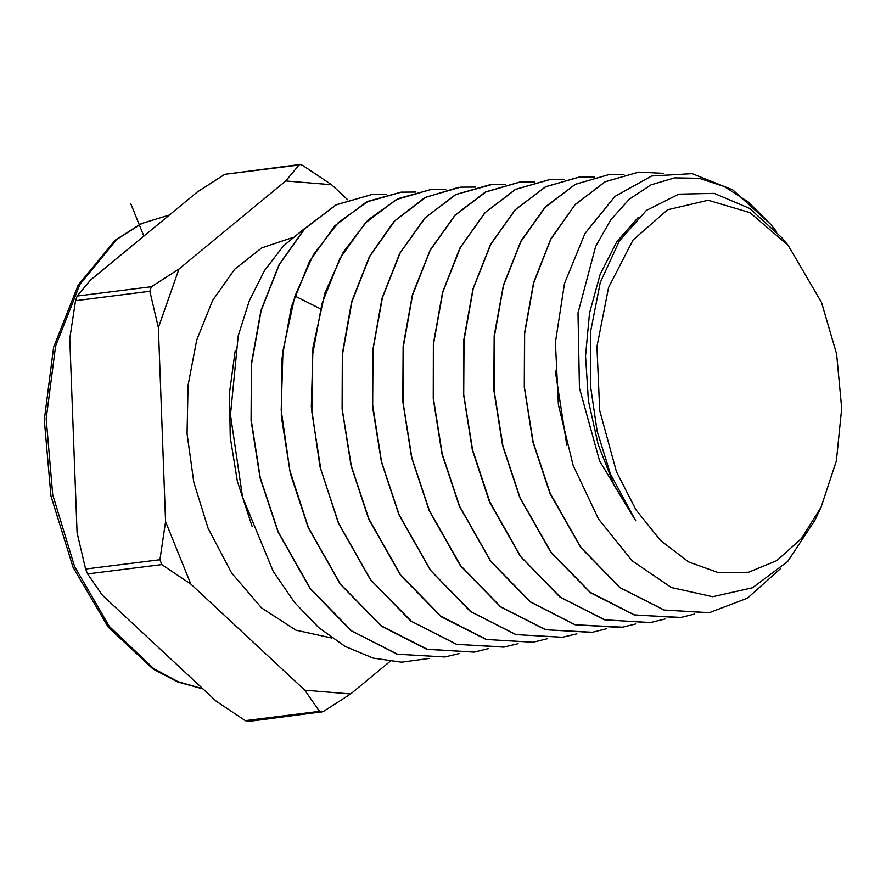 <?xml version="1.0" encoding="UTF-8"?>
<svg xmlns="http://www.w3.org/2000/svg" width="886" height="886" viewBox="0 0 886 886"><rect width="100%" height="100%" fill="white"/><g stroke="black" fill="none" stroke-linecap="round" stroke-linejoin="round"><path stroke-width="1.33" d="M161.85 564.626L159.868 559.742L165.604 521.688L190.789 584.04L161.85 564.626L87.603 573.951L102.3 595.159L159.314 648.22L216.328 701.269L245.278 720.683L247.87 721.525L323.102 711.646L350.657 693.904L390.017 661.454M299.014 165.017L300.011 164.475L302.613 165.317L331.552 184.731L285.713 180.965L299.014 165.017L224.778 174.354L197.224 192.096L90.483 280.098L77.182 296.046L75.565 300.642L69.828 338.696L77.115 532.807L85.632 569.067L87.603 573.951M190.789 584.04L304.817 690.15L319.514 711.358L321.518 712.266M224.778 174.354L300.011 164.475M350.657 693.904L304.817 690.15M149.8 291.306L151.417 286.721L178.972 268.979L158.317 327.565L149.8 291.306L75.565 300.642M158.317 327.565L165.604 521.688M285.713 180.965L178.972 268.979M347.733 199.782L331.552 184.731M292.225 237.647L261.791 247.814L234.69 269.222L212.551 300.609L196.67 340.102L187.998 385.377L187.046 433.73L193.868 482.316L208.066 528.233L231.678 573.164L261.724 607.995L295.957 630.156L331.851 637.986M305.537 227.757L283.564 245.887L264.582 270.496L249.298 300.797L238.268 335.75L230.471 414.814L242.576 497.068L273.265 571.381L294.473 602.325L318.727 627.642L345.23 646.459L373.128 658.11L401.502 662.163L429.411 658.442M488.684 648.585L474.243 652.074L427.13 649.261L381.046 625.76L340.479 584.084L308.417 527.558L289.844 470.51L281.183 410.273L282.922 350.756L294.927 296.002L313.356 254.869L338.341 222.53L368.266 201.211L401.159 192.129L416.032 192.074M459.325 653.503L444.85 656.991L397.482 654.167L351.576 630.832L310.355 588.57L278.193 531.821L260.296 477.72L251.259 420.451L251.58 363.548L261.149 310.51L279.334 264.582L304.928 228.61L336.303 204.799L371.245 194.654L336.082 204.821L304.695 228.632L279.101 264.604L260.927 310.532L251.347 363.581L251.037 420.485L260.063 477.753L277.96 531.855L310.144 588.625L350.856 630.5L397.083 654.156L444.85 656.991M386.34 194.577L371.467 194.632M401.735 192.085L366.228 202.13L334.93 225.764L309.646 261.082L291.416 306.722L281.726 359.849L281.338 416.143L290.353 473.656L308.195 527.591L340.202 584.051L381.213 626.081L426.886 649.294L474.021 652.107M518.1 643.646L503.636 647.157L456.755 644.355L411.403 621.341L370.625 579.621L338.651 523.294L320.865 469.502L311.905 412.134L312.337 356.161L321.928 303.632L340.047 258.225L365.22 223.05L396.252 199.594L430.64 189.637L397.914 198.674L368.144 219.883L343.303 252.056L324.974 292.978L313.035 347.445L311.318 406.652L319.946 466.579L338.419 523.327L370.326 579.555L410.683 621.008L456.545 644.399L504.511 647.001M780.599 568.568L747.474 598.139L709.354 612.713L664.201 610.033L620.134 587.628L581.017 547.548L550.261 493.436L533.195 442.059L524.523 387.835L524.656 333.834L533.66 282.988L550.738 239.353L575.058 204.821L605.282 181.741L638.728 172.061L663.116 173.357M638.74 172.061L605.116 181.73L575.213 204.433L550.815 238.788L533.571 282.523L524.501 333.014L524.246 387.215L532.962 442.07L550.029 493.469L580.784 547.592L619.912 587.662L663.979 610.066L709.143 612.747M609.125 174.564L575.324 184.244L545.344 206.925L520.979 241.003L503.469 284.949L494.2 335.849L493.823 390.073L502.539 445.636L519.805 497.733L550.782 552.233L590.364 592.679L634.365 614.973L681.124 617.431M694.458 614.098L679.994 617.631L634.431 614.895L590.176 592.335L550.937 552.1L520.027 497.699L502.871 446.023L494.111 390.87L494.388 336.37L503.503 285.613L520.857 241.645L545.388 207.102L575.457 184.277L609.036 174.564L623.921 174.564M665.054 619.026L650.601 622.548L604.961 619.846L560.517 597.286L520.802 556.585L489.803 501.963L472.526 449.866L463.755 394.503L464.009 340.091L473.268 288.526L490.811 244.237L515.331 209.794L545.754 186.747L579.344 177.078L594.229 177.067M579.123 177.089L545.499 186.78L515.054 209.86L490.512 244.392L472.991 288.736L463.755 340.346L463.544 394.724L472.304 449.933L489.57 501.997L520.459 556.463L559.952 597.053L604.396 619.779L649.826 622.67M635.672 623.943L621.208 627.465L575.147 624.696L530.404 601.871L490.789 561.226L459.568 506.238L442.225 453.964L433.387 398.146L433.697 343.048L442.934 291.782L460.532 247.283L485.329 212.43L515.652 189.416L549.641 179.581L564.526 179.57M549.42 179.603L515.43 189.427L484.731 212.828L459.967 247.936L442.579 292.269L433.387 343.89L433.221 398.844L442.014 454.031L459.347 506.26L490.578 561.27L530.061 601.815L574.97 624.752L622.67 627.21M519.728 182.106L485.583 191.974L455.105 215.065L430.253 249.896L412.488 294.65L403.141 346.216L402.776 401.48L411.658 457.84L429.112 510.535L460.554 565.899L500.612 606.91L545.399 629.669L592.59 632.261M606.279 628.872L591.815 632.382L545.765 629.669L500.712 606.777L460.665 565.711L429.345 510.502L411.912 457.918L403.064 402.266L403.263 347.29L412.555 295.182L430.186 250.439L455.072 215.32L485.927 191.897L519.949 182.084L534.823 182.073M430.862 189.626L445.724 189.571M576.875 633.8L562.422 637.311L515.995 634.542L470.964 611.65L430.718 570.429L399.11 514.766L381.567 461.783L372.652 405.123L373.017 349.571L382.42 297.729L400.306 252.72L425.291 217.712L455.936 194.521L490.257 184.609L505.142 184.565M492.095 184.465L455.67 194.555L424.627 218.2L399.597 253.64L381.999 298.471L372.685 350.723L372.497 406.176L381.368 461.938L398.877 514.799L430.441 570.396L470.51 611.517L515.896 634.609L562.422 637.311M547.482 638.728L533.029 642.228L486.492 639.482L440.863 616.257L400.594 574.925L368.875 519.03L351.277 465.892L342.373 409.841L342.561 354.09L351.93 301.561L369.628 256.497L394.791 220.869L426.011 197.091L460.554 187.112L475.439 187.068M458.738 187.278L424.615 197.722L394.104 221.378L369.407 256.508L351.676 301.661L342.373 353.713L342.085 409.122L351.033 465.87L368.654 519.063L400.472 575.092L441.04 616.601L486.17 639.493L533.007 642.239M776.335 231.379L770.875 224.501L748.36 202.019L724.183 186.481L699.253 178.341L674.545 177.82L650.966 184.853L629.425 199.095L610.731 219.949L595.58 246.585L578.037 312.924L579.444 388.079L599.623 460.908L635.672 520.724L610.443 473.966L597.153 431.272L590.552 386.097L590.375 332.593L600.276 282.556L619.27 240.992L646.315 210.403L678.787 194.1L714.194 193.325L749.711 208.387L781.817 237.669L788.241 245.4L821.588 302.447L836.617 353.99L841.7 408.324L836.395 460.853L821.156 507.146L801.453 538.478L776.767 560.628L748.57 572.278L718.59 572.699L688.632 561.89L660.513 540.482L635.927 509.782L616.379 471.651L599.689 410.517L596.965 346.636L608.538 287.485L633.036 239.995L667.601 209.727L708.191 200.225L750.032 212.596L788.241 245.4M821.156 507.146L814.887 520.326L787.632 561.491L752.579 587.772L712.709 596.754L671.411 587.562L632.216 560.882L598.493 518.963L573.153 465.394L558.379 404.769L555.422 342.339L564.537 283.531L584.937 233.45L614.84 196.493L651.642 175.937L692.143 173.656L732.822 189.958L770.875 224.501M635.672 520.724L614.153 485.34L598.139 444.562L588.448 400.638L585.546 355.995L589.544 313.101L600.176 274.317L616.767 241.789L638.374 217.325M566.874 445.348L555.267 371.024M130.873 203.957L143.853 236.097M202.972 688.843L177.997 681.688L153.666 668.642L109.355 626.402L74.535 566.398L52.75 494.753L46.216 418.757L55.608 346.138L79.95 284.284L116.786 239.497L142.137 223.361L169.525 214.933M319.514 711.358L245.278 720.683M252.133 526.649L237.37 481.253L230.216 437.208L229.474 392.908L235.189 350.535M320.311 308.727L294.927 296.002M159.868 559.742L85.632 569.067M151.417 286.721L77.182 296.046M203.138 688.998L177.721 681.998L153.023 669.085L108.192 627.1L73.04 567.361L51 495.905L44.3 420.008L53.614 347.356L78.046 285.314L115.258 240.139L141.295 223.593L169.536 214.921"/></g></svg>
